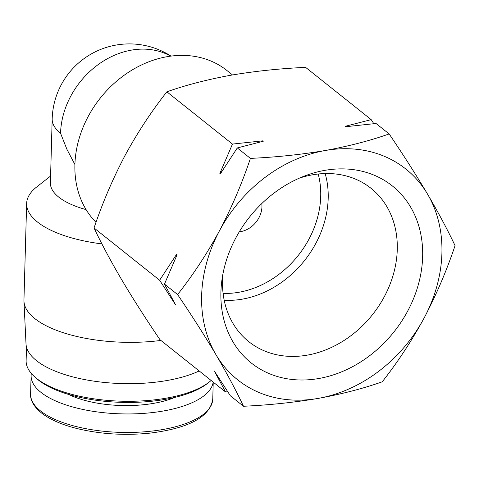 <?xml version="1.0" encoding="UTF-8"?>
<svg xmlns="http://www.w3.org/2000/svg" width="479" height="479" viewBox="0 0 479 479"><rect width="100%" height="100%" fill="white"/><g stroke="black" fill="none" stroke-linecap="round" stroke-linejoin="round"><path stroke-width="0.72" d="M239.272 231.824A23.166 18.885 128.5 0 0 261.815 203.539M373.812 123.696L371.189 119.63L305.602 67.365C279.586 68.569 254.648 71.191 230.782 75.245C207.239 79.55 185.936 85.07 166.872 91.812C151.502 111.272 137.545 132.515 125.007 155.543C112.787 178.811 102.464 202.952 94.046 227.974C101.326 243.44 110.487 260.606 121.546 279.485C132.899 298.591 145.706 318.661 159.95 339.683L225.537 391.948L227.759 391.738M96.022 222.328A100.386 81.825 -51.5 0 1 83.723 125.767A100.386 81.825 -51.5 0 1 166.931 56.726A100.386 81.825 -51.5 0 1 226.914 70.491L232.495 74.946M74.904 164.531L66.892 149.268L60.558 133.252A77.221 62.941 -51.5 0 1 131.354 50.139A77.221 62.941 -51.5 0 1 170.68 56.145M86.088 209.616A77.221 30.333 -178.4 0 1 50.397 182.852L52.181 118.966A77.221 30.333 -178.4 0 0 60.558 133.252M101.925 243.907A100.386 39.434 -178.4 0 1 26.644 203.503A100.386 39.434 -178.4 0 1 36.733 186.93L50.588 176.05M160.89 340.437A100.386 39.434 -178.4 0 1 23.962 301.213A100.386 39.434 -178.4 0 1 23.95 300.04L26.644 203.503M199.186 370.95A97.141 38.164 -178.4 0 1 92.016 380.859A97.141 38.164 -178.4 0 1 26.01 343.856L23.962 301.213M211.137 380.476A96.524 37.919 -178.4 0 1 209.389 381.925A96.524 37.919 -178.4 0 1 121.546 401.198A96.524 37.919 -178.4 0 1 34.913 377.051A96.524 37.919 -178.4 0 1 26.123 360.603L26.501 347.041M209.389 381.925L207.371 383.511A94.339 37.063 -178.4 0 1 121.516 402.348A94.339 37.063 -178.4 0 1 36.841 378.751L34.913 377.051M213.161 382.08A91.118 35.793 -178.4 0 1 119.337 413.802A91.118 35.793 -178.4 0 1 31.111 375.536A91.118 35.793 -178.4 0 1 31.327 373.44M371.189 119.63L345.233 126.312L345.742 126.719L376.033 123.486L389.146 133.934C403.39 154.951 416.191 175.021 427.555 194.139C438.596 212.999 447.763 230.165 455.05 245.649C446.644 270.653 436.321 294.795 424.095 318.074C411.557 341.09 397.6 362.334 382.224 381.805C363.16 388.553 341.856 394.073 318.313 398.378C294.441 402.426 269.503 405.054 243.494 406.258C236.219 390.792 227.052 373.62 215.999 354.747C204.641 335.635 191.839 315.571 177.589 294.543C192.965 275.09 206.922 253.846 219.46 230.812C231.68 207.545 241.997 183.403 250.415 158.387C276.437 157.184 301.375 154.555 325.235 150.508C348.784 146.203 370.087 140.676 389.146 133.934M166.872 91.812L232.465 144.077L219.861 173.404A142.544 116.193 -51.5 0 1 222.04 171.165M219.861 173.404L220.376 173.811L237.303 147.933L263.264 141.251L262.749 140.844L232.465 144.077M237.303 147.933L250.415 158.387M225.537 391.948L214.347 371.027L230.381 395.804L243.494 406.258M94.046 227.974L159.633 280.239L175.673 305.015L164.477 284.095L177.589 294.543M164.477 284.095L177.074 254.768L176.565 254.361L159.633 280.239M424.095 318.074A134.821 109.901 -51.5 0 1 318.313 398.378A134.821 109.901 -51.5 0 1 215.999 354.747A134.821 109.901 -51.5 0 1 219.46 230.812A134.821 109.901 -51.5 0 1 325.235 150.508A134.821 109.901 -51.5 0 1 427.555 194.139A134.821 109.901 -51.5 0 1 424.095 318.074M422.646 256.666A113.194 92.267 -51.5 0 1 312.685 379.392A113.194 92.267 -51.5 0 1 222.022 279.347A113.194 92.267 -51.5 0 1 304.285 176.11A113.194 92.267 -51.5 0 1 422.646 256.666M175.164 304.608A142.544 116.193 -51.5 0 1 175.039 303.86M176.009 257.139A142.544 116.193 -51.5 0 1 176.565 254.361M260.953 141.808A142.544 116.193 -51.5 0 1 262.749 140.844M345.233 126.312A142.544 116.193 -51.5 0 1 346.754 126.594M299.363 178.14A98.051 79.927 -51.5 0 1 368.195 186.175A98.051 79.927 -51.5 0 1 397.271 249.577A98.051 79.927 -51.5 0 1 340.85 342.449A98.051 79.927 -51.5 0 1 246.098 339.395A98.051 79.927 -51.5 0 1 222.903 274.096M325.151 173.56A93.567 76.269 -51.5 0 1 328.193 198.42A93.567 76.269 -51.5 0 1 224.19 300.255M318.2 174.021A89.106 72.634 -51.5 0 1 320.72 196.336A89.106 72.634 -51.5 0 1 223.088 293.382M174.757 397.414A69.88 27.453 -178.4 0 1 68.635 394.445M213.233 382.14L212.76 399.145A91.118 35.793 -178.4 0 1 120.678 432.381A91.118 35.793 -178.4 0 1 30.596 394.055L31.111 375.536M171.015 56.097A77.221 77.221 0 0 0 52.181 118.966M212.76 399.145C209.97 416.862 189.139 428.184 150.256 433.1C124.977 435.68 100.674 434.184 77.353 428.621C62.216 424.843 50.427 419.76 41.972 413.365C33.997 406.916 30.201 400.486 30.596 394.055"/></g></svg>
